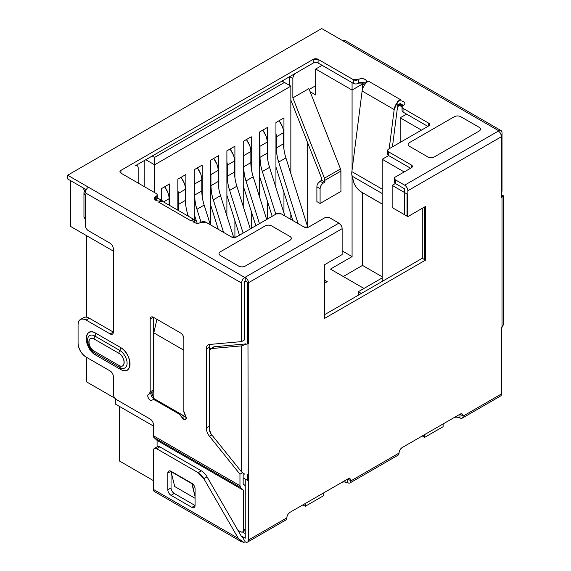 <?xml version="1.0" encoding="UTF-8"?>
<svg xmlns="http://www.w3.org/2000/svg" width="571" height="571" viewBox="0 0 571 571"><rect width="100%" height="100%" fill="white"/><g stroke="black" fill="none" stroke-linecap="round" stroke-linejoin="round"><path stroke-width="0.86" d="M259.591 131.965L267.606 127.34L267.606 158.795L267.606 127.34L259.591 131.965L259.591 197.016L259.591 131.965M247.514 542.1A4.532 2.619 60 0 0 248.449 540.023L286.842 517.861L248.449 540.023L247.971 343.742L248.449 540.023C248.285 542.143 247.214 542.757 245.245 541.872L242.04 536.319L245.245 538.175L245.245 479.04L245.245 538.175L242.04 536.319L245.245 541.872L244.766 542.15L245.245 541.872A4.532 2.619 60 0 0 247.514 542.1L285.9 519.938A4.532 2.619 -120 0 0 286.842 517.861L286 519.874M201.87 193.141L201.806 190.95A38.535 22.248 -120 0 0 204.161 205.103L210.364 224.774L204.161 205.103L196.952 209.272A38.535 22.248 60 0 1 194.597 195.111L201.806 190.95L201.806 179.844A13.604 7.851 -120 0 0 197.352 167.895L200.557 173.641M203.105 201.292L202.798 199.936M202.469 198.216L202.091 195.639M201.741 178.487L201.42 176.51M394.354 178.416L394.354 182.12A3.397 1.963 0 0 0 395.353 183.505L395.353 179.808A3.397 1.963 180 0 1 394.354 178.416A3.397 1.963 180 0 1 395.353 177.031L411.384 167.774C412.69 166.86 412.69 165.933 411.384 164.998L388.623 151.857C387.309 150.944 387.309 150.016 388.623 149.081L428.693 125.948C430.006 125.028 430.006 124.107 428.693 123.172L403.047 108.369C401.734 107.448 401.734 106.52 403.047 105.592L403.54 105.307C407.844 103.03 401.063 99.09 397.13 101.602L400.507 99.654L368.452 81.146L365.069 83.095C369.38 80.818 362.592 76.885 358.659 79.39L353.356 79.676L318.097 59.32L313.286 59.32L120.945 170.365C119.632 171.286 119.632 172.214 120.945 173.141L156.204 193.505C157.517 194.418 157.517 195.346 156.204 196.281L155.712 196.567C151.408 198.844 158.188 202.776 162.121 200.264L158.745 202.22L190.8 220.727L194.183 218.772C189.879 221.048 196.66 224.988 200.592 222.476L205.895 222.19L231.54 236.994L236.351 236.994L276.421 213.861L281.232 213.861L303.993 227.001L308.797 227.001L324.828 217.751L329.638 217.751L338.931 223.118L244.766 277.485L67.649 175.226L321.701 28.55L498.818 130.809L404.646 185.175L395.353 179.808C394.04 178.887 394.04 177.959 395.353 177.031L411.384 167.774L411.384 164.998A3.397 1.963 180 0 1 412.376 166.389A3.397 1.963 180 0 1 411.384 167.774L411.384 164.998L388.623 151.857A3.397 1.963 180 0 1 387.623 150.473A3.397 1.963 180 0 1 388.623 149.081L428.693 125.948L428.693 123.172A3.397 1.963 180 0 1 429.692 124.564A3.397 1.963 180 0 1 428.693 125.948L428.693 123.172L403.047 108.369L403.047 112.066L402.391 111.538M154.063 437.6L157.089 440.412L243.646 490.382L240.619 487.57L243.646 490.382L157.089 440.412L157.089 446.872L157.089 440.412L154.063 437.6L240.619 487.57L239.956 485.7L239.956 474.187L242.382 472.788L239.956 474.187L209.5 436.301L211.848 434.945L209.5 436.301A9.065 5.232 60 0 1 206.295 428.036L209.5 426.187L206.295 428.036C206.367 430.82 207.437 433.575 209.5 436.301L239.956 474.187L239.956 485.7L153.399 435.73A4.532 2.619 120 0 0 154.063 437.6L240.619 487.57A4.532 2.619 -60 0 1 239.956 485.7L153.399 435.73L153.399 424.624C153.235 422.312 152.164 420.463 150.194 419.071L116.534 399.636C114.614 398.337 113.55 396.488 113.329 394.083L113.329 376.503C113.165 374.191 112.094 372.342 110.124 370.95L86.085 357.068C81.275 353.799 78.605 349.174 78.07 343.185L78.07 324.678C78.498 319.382 81.168 317.84 86.085 320.053L110.124 333.935C112.044 334.849 113.115 334.235 113.329 332.086L113.329 248.799C113.165 246.486 112.094 244.631 110.124 243.246A4.532 2.619 60 0 1 113.329 248.799L113.329 332.086L89.29 318.204L113.329 332.086A4.532 2.619 60 0 1 112.394 334.156A4.532 2.619 60 0 1 110.124 333.935L113.329 332.086L110.124 333.935L86.085 320.053L89.29 318.204A11.334 6.545 -120 0 0 83.623 317.64L80.418 319.489A11.334 6.545 60 0 1 86.085 320.053L89.29 318.204M397.345 108.304L392.441 146.875L397.345 108.304A4.532 2.619 -60 0 1 399.001 104.657L397.345 108.304M325.299 282.809L324.506 280.297L325.299 282.809M283.616 145.948L283.551 143.756A38.535 22.248 -120 0 0 285.907 157.91L307.826 227.394L285.907 157.91L278.698 162.078A38.535 22.248 60 0 1 276.343 147.918L283.551 143.756L283.551 132.643A13.604 7.851 -120 0 0 279.098 120.702L282.302 126.441M284.85 154.091L284.544 152.735M284.215 151.015L283.837 148.446M283.487 131.287L283.166 129.317M152.464 392.091L149.259 393.94A4.532 2.619 60 0 0 150.194 391.863L153.399 390.014L153.399 317.276L150.194 319.125A4.532 2.619 60 0 1 151.137 317.055A4.532 2.619 60 0 1 153.399 317.276L180.65 333.007A4.532 2.619 60 0 1 183.855 338.56C183.691 336.248 182.62 334.399 180.65 333.007L153.399 317.276C151.486 316.363 150.416 316.976 150.194 319.125L150.194 391.863L149.259 393.94L148.496 394.383C146.219 395.489 149.78 401.691 151.893 400.271A3.397 1.963 60 0 1 150.194 400.1A3.397 1.963 60 0 1 147.975 397.102A3.397 1.963 60 0 1 148.496 394.383L151.7 392.527A3.397 1.963 -120 0 0 151.179 395.253A3.397 1.963 -120 0 0 153.399 398.251A3.397 1.963 -120 0 0 153.806 398.444L151.7 392.527L152.464 392.091A4.532 2.619 -120 0 0 153.399 390.014L150.194 391.863L150.194 319.125L153.399 317.276L153.192 391.214M94.094 338.988C87.32 334.77 87.32 347.482 94.094 351.086L118.939 365.433C125.713 369.651 125.713 356.939 118.939 353.335L94.094 338.988A4.532 2.619 -60 0 1 94.9 336.076A4.532 2.619 120 0 0 95.7 333.171L120.545 347.511A4.532 2.619 -60 0 1 119.739 350.423L94.9 336.076A10.406 6.01 -120 0 0 87.613 341.601A10.406 6.01 -120 0 0 93.837 352.371A10.406 6.01 -120 0 0 94.9 353.071L119.739 367.417A10.406 6.01 -120 0 0 127.097 363.17A10.406 6.01 -120 0 0 119.739 350.423A4.532 2.619 120 0 0 118.939 353.335A7.409 4.275 60 0 1 124.178 362.407A7.409 4.275 60 0 1 118.939 365.433A4.532 2.619 120 0 0 119.739 367.417A4.532 2.619 -60 0 1 120.545 369.401L95.7 355.062A4.532 2.619 120 0 0 94.9 353.071L119.739 367.417A4.532 2.619 -60 0 1 118.939 365.433L94.094 351.086A4.532 2.619 120 0 0 94.9 353.071A4.532 2.619 -60 0 1 94.094 351.086A7.409 4.275 60 0 1 88.855 342.015A7.409 4.275 60 0 1 94.094 338.988L118.939 353.335A4.532 2.619 -60 0 1 119.739 350.423A4.532 2.619 120 0 0 120.545 347.511L95.692 333.164C83.387 325.513 83.516 348.674 95.692 355.055L120.545 369.408C132.85 377.06 132.729 353.899 120.545 347.518A13.404 7.737 60 0 1 130.024 363.927A13.404 7.737 60 0 1 120.545 369.401A4.532 2.619 120 0 0 119.739 367.417A10.406 6.01 -120 0 0 127.097 363.17A10.406 6.01 -120 0 0 119.739 350.423L94.9 336.076A4.532 2.619 120 0 0 94.094 338.988M134.97 165.975L313.286 63.024L134.97 165.975A4.532 2.619 -60 0 1 137.233 165.747A4.532 2.619 -60 0 1 138.175 167.824C138.011 165.704 136.94 165.083 134.97 165.975L134.97 165.975M83.951 192.805A4.532 2.619 180 0 0 85.279 194.661L85.279 225.195A4.532 2.619 60 0 0 88.484 230.748L110.124 243.246L88.484 230.748C86.564 229.449 85.5 227.601 85.279 225.195L85.279 194.661C83.53 193.455 83.53 192.22 85.279 190.957L85.707 190.714L85.279 190.957A4.532 2.619 180 0 0 83.951 192.805L83.951 216.873A4.532 2.619 0 0 0 85.279 218.722L83.958 216.987M218.222 183.705L218.158 181.507L210.942 185.675A38.535 22.248 60 0 0 213.297 199.829L220.513 195.667L233.725 237.565L220.513 195.667L213.297 199.829L223.568 232.397L213.297 199.829C212.019 196.445 211.234 191.72 210.942 185.675L210.542 171.164A13.604 7.851 60 0 1 210.942 174.569L218.158 170.408L218.158 181.507L210.942 185.675L210.942 174.569L218.158 170.408A13.604 7.851 -120 0 0 213.697 158.46L216.901 164.198M161.493 188.601L169.508 183.969L169.508 205.367L169.508 183.969L161.493 188.601L161.493 200.557L161.493 188.601M153.806 398.479L153.806 332.857L183.855 350.209L153.806 332.857L156.918 319.303L153.806 332.857L153.806 398.479L185.86 416.987L153.806 398.479M185.86 416.395L185.86 416.987L185.86 416.395M159.816 446.836L201.377 470.832L159.816 446.836A4.532 2.619 -120 0 0 157.546 446.608L154.341 448.463A4.532 2.619 60 0 1 156.611 448.685L159.816 446.836L156.611 448.685L198.166 472.681L201.37 470.832L198.166 472.681L203.833 478.655L238.35 538.453L203.833 478.662L207.037 476.806L241.562 536.597L242.04 536.319L241.562 536.597L207.037 476.814A11.334 6.545 -120 0 0 201.37 470.832M202.355 471.46L203.611 472.488M205.232 474.201L206.302 475.629M171.036 487.92L167.824 489.775L167.824 473.116C168.045 470.968 169.116 470.347 171.036 471.268L171.036 487.92L167.824 489.775L167.824 473.116A4.532 2.619 60 0 1 168.766 471.039A4.532 2.619 60 0 1 171.036 471.268L167.824 473.116L171.036 471.268L191.87 483.294L171.036 471.268L171.036 487.92A4.532 2.619 -120 0 0 174.241 493.472L195.075 505.506A4.532 2.619 60 0 1 194.14 507.583A4.532 2.619 60 0 1 191.87 507.355L195.075 505.506L191.87 507.355L171.036 495.328L174.241 493.472L195.075 505.506L195.075 488.847L195.075 505.506C194.861 507.655 193.79 508.269 191.87 507.355L171.036 495.328A4.532 2.619 60 0 1 167.824 489.775C167.995 492.088 169.066 493.936 171.036 495.328L174.241 493.472L171.871 490.903M340.494 168.93L308.882 88.619L340.494 168.93L324.464 178.188A4.532 2.619 60 0 1 324.906 180.315L340.937 171.064A4.532 2.619 -120 0 0 340.494 168.93L324.464 178.188L292.852 97.869L308.882 88.619L292.852 97.869L292.852 78.52L289.647 76.671L289.647 85.464L289.647 76.671L292.852 78.52L292.852 97.869L324.464 178.188L324.906 182.17L321.701 180.315L320.095 181.243A4.532 2.619 120 0 0 316.891 186.796L320.095 188.644L320.095 203.454L340.937 191.421L320.095 203.454L316.891 201.599L320.095 203.454L320.095 188.644A4.532 2.619 -60 0 1 323.307 183.091L320.095 181.243L317.94 183.455M152.657 399.828A4.532 2.619 60 0 1 154.927 400.057L179.13 414.025L154.927 400.057L152.657 399.828L151.893 400.271L154.398 398.822L152.693 399.814M185.525 202.584L185.461 189.279L178.245 193.448L177.845 190.043A13.604 7.851 60 0 1 178.245 193.448L178.245 204.554L178.245 193.448L185.461 189.279L185.461 200.385L178.245 204.554L178.723 210.685A38.535 22.248 60 0 1 178.245 204.554L185.461 200.385A38.535 22.248 -120 0 0 187.816 214.546L186.61 215.238L187.816 214.546L188.351 216.245L187.816 214.546M352.079 256.615L330.438 269.112L363.934 288.448L330.438 269.112L352.079 256.615L352.079 176.118L352.079 256.615L342.136 250.883L352.079 256.615M343.264 276.514L362.492 265.408L362.492 192.691L362.492 265.408L382.213 276.792L362.492 265.408L343.264 276.514M362.492 89.247L362.492 84.03L352.079 90.04L352.079 170.058L352.079 90.04L315.692 69.034L315.692 94.95L310.103 91.717L315.692 94.95L315.692 69.034L322.101 65.337L315.692 69.034L352.079 90.04L352.079 82.638L352.079 90.04L362.492 84.03L362.492 82.352L362.492 89.247M88.484 187.259A4.532 2.619 120 0 0 85.279 192.805L241.562 283.038C241.726 280.725 242.796 278.869 244.766 277.485L67.649 175.226L67.649 178.93L86.221 189.651L67.649 178.93L67.649 175.226L321.701 28.55L498.818 130.809A4.532 2.619 -60 0 1 501.081 130.581A4.532 2.619 -60 0 1 502.023 132.658C501.859 130.538 500.788 129.924 498.818 130.809L404.646 185.175A4.532 2.619 60 0 1 407.858 190.728L501.545 136.64A4.532 2.619 -120 0 0 498.333 131.087M290.047 236.537L271.61 225.895C269.526 224.881 267.392 224.881 265.201 225.895L220.32 251.804C218.572 253.01 218.572 254.245 220.32 255.501L238.757 266.143C240.841 267.157 242.975 267.157 245.166 266.143L290.047 240.234C291.795 239.028 291.795 237.8 290.047 236.537C291.802 237.807 291.802 239.042 290.047 240.234L245.166 266.143C242.96 267.164 240.826 267.164 238.757 266.143L220.32 255.501C218.565 254.231 218.565 252.996 220.32 251.804L265.201 225.895C267.406 224.874 269.541 224.874 271.61 225.895L290.047 236.537M434.303 156.946L479.183 131.037C480.932 129.831 480.932 128.596 479.183 127.333L460.747 116.691C458.663 115.685 456.529 115.685 454.338 116.691L409.457 142.607C407.708 143.813 407.708 145.041 409.457 146.304L427.893 156.946C429.977 157.96 432.111 157.96 434.303 156.946C432.097 157.967 429.963 157.967 427.893 156.946L409.457 146.304C407.701 145.034 407.701 143.799 409.457 142.607L454.338 116.691C456.543 115.677 458.677 115.677 460.747 116.691L479.183 127.333C480.939 128.611 480.939 129.845 479.183 131.037L434.303 156.946M388.309 155.74L388.351 155.383L388.309 155.74M398.672 101.024A9.065 5.232 -60 0 0 394.176 109.553L362.121 91.046L351.872 171.65L362.121 91.046L394.176 109.553L389.194 148.753L394.176 109.553L397.13 102.716L397.13 105.307L400.507 103.351L397.13 105.307L397.13 101.602A4.532 2.619 180 0 1 403.54 101.602A4.532 2.619 180 0 1 404.868 103.451A4.532 2.619 180 0 1 403.54 105.307L397.13 105.307A4.532 2.619 0 0 1 403.54 105.307L403.047 105.592A3.397 1.963 180 0 0 402.048 106.977L402.048 110.681A3.397 1.963 0 0 0 403.047 112.066L427.893 126.412L403.047 112.066L403.047 108.369A3.397 1.963 180 0 1 402.048 106.977M234.909 237.493L234.909 220.713L234.909 237.493M234.909 177.674L234.909 146.212L234.909 177.674M154.605 192.577L154.605 164.812L145.791 159.723L154.605 164.812L154.605 192.577M144.185 160.651L144.185 186.56L144.185 160.651M241.562 341.601L244.766 339.752L241.562 341.601L209.5 344.463L241.562 341.601L241.562 283.038L241.562 341.601M456.536 417.151L459.948 417.915C461.868 418.828 462.938 418.215 463.152 416.066L459.948 414.218A4.532 2.619 -60 0 1 462.217 413.989A4.532 2.619 -60 0 1 463.152 416.066L501.545 393.904L463.152 416.066A4.532 2.619 60 0 1 462.217 418.143L500.603 395.974A4.532 2.619 -120 0 0 501.545 393.904L501.545 327.647L503.351 324.892L503.351 195.839L502.023 197.066L502.023 327.369L502.023 197.066C503.772 196.017 503.772 195.496 502.023 195.496L503.351 195.839M138.175 183.091L138.175 167.824L138.175 183.091M210.542 160.28L218.557 155.655L218.557 187.11L218.557 155.655L210.542 160.28L210.542 224.874L210.542 160.28M290.039 512.308L302.866 504.907L305.271 506.291L305.271 503.515L305.271 506.291L302.866 504.907L290.039 512.308L347.746 478.99L347.746 482.695C349.666 483.608 350.737 482.995 350.951 480.846L347.746 478.99L290.047 512.308A4.532 2.619 -60 0 0 286.842 517.861C287.006 515.549 288.077 513.693 290.047 512.308M323.707 492.873L341.337 482.695L323.707 492.873L323.707 495.649L305.271 506.291L323.707 495.649L323.707 492.873M443.117 423.932L443.117 426.708L424.688 437.35L424.688 434.574L424.688 437.35L422.283 435.958L402.241 447.536L422.283 435.958L424.688 437.35L443.117 426.708L443.117 423.932L453.538 417.915L443.117 423.932M424.688 259.669L424.688 206.923L424.688 259.669M500.703 133.657L501.545 136.64L501.545 197.338L502.023 197.066L501.545 197.338L501.545 136.64L407.858 190.728L407.858 216.637L404.646 214.789L404.646 188.873L404.646 214.789L407.858 216.637L425.488 206.459L425.488 260.133L422.283 258.285L324.506 314.728L422.283 258.285L422.283 208.308L422.283 258.285L425.488 260.133L425.488 206.459L407.858 216.637L407.858 190.728C407.687 188.416 406.616 186.56 404.646 185.175L395.353 179.808L395.353 183.505L404.646 188.873L395.353 183.505L392.149 185.361L392.149 207.573L407.052 216.173L407.052 193.969L392.149 185.361L392.149 207.573L407.052 216.173L407.052 193.969L392.149 185.361L395.353 183.505L394.697 182.977M402.055 106.87L398.758 104.964L402.055 106.87M364.412 85.136L362.492 84.03L364.412 85.136M177.845 179.158L185.86 174.533L185.86 205.988L185.86 174.533L177.845 179.158L177.845 210.178L177.845 179.158M247.571 282.338L245.166 280.953L247.571 282.338L247.571 343.963L247.571 282.338M250.919 164.826L250.855 162.628A38.535 22.248 -120 0 0 253.21 176.789L266.678 219.485L253.21 176.789L246.001 180.95A38.535 22.248 60 0 1 243.646 166.796L243.646 155.69L250.855 151.529L250.855 162.628L250.855 151.522A13.604 7.851 -120 0 0 246.401 139.581L249.606 145.32M252.154 172.97L251.847 171.614M251.518 169.894L251.14 167.324M250.79 150.166L250.469 148.196M86.121 189.829L85.279 192.805L241.562 283.038A4.532 2.619 -60 0 1 244.766 277.485L245.245 277.206C247.164 278.505 248.235 280.354 248.449 282.759L248.449 343.464L241.562 345.876L241.562 471.91L211.106 434.024L209.5 429.892L209.5 350.88L211.106 348.595L241.562 345.876L241.562 471.91L244.638 474.137M243.239 141.401L243.239 206.459L243.239 141.401L251.254 136.776L251.254 168.238L251.254 136.776L243.239 141.401M381.071 203.419L361.836 192.313L382.213 203.983A9.065 3.704 48.4 0 1 381.071 203.419M195.075 496.62L191.87 483.666L171.036 471.632L174.719 486.535L195.075 498.29L174.719 486.535L171.036 471.632L192.17 483.487L195.075 496.62M245.245 343.749L244.766 344.027L245.245 343.749M307.676 142.836L307.676 226.93L307.676 142.836M194.197 219.614L194.197 169.723L202.205 165.09L202.205 196.552L202.205 165.09L194.197 169.723L194.197 219.614M226.894 215.895L226.894 150.844L234.909 146.212L226.894 150.844L226.894 215.895M251.254 211.277L251.254 228.393L251.254 211.277M267.606 201.834L267.606 218.95L267.606 201.834M275.943 187.581L275.943 122.522L283.951 117.897L283.951 149.359L283.951 117.897L275.943 122.522L275.943 187.581M283.951 192.398L283.951 212.99L283.951 192.398M290.846 219.414L290.846 214.253L290.846 219.414M290.846 173.57L290.846 86.157L154.605 164.812L154.605 157.41L154.605 164.812L290.846 86.157L282.031 81.068L284.437 82.452L154.605 157.41L152.2 156.026L154.605 157.41L284.437 82.452L290.846 86.157L290.846 173.57M387.623 150.473L387.623 154.17A3.397 1.963 0 0 0 388.623 155.562L388.623 151.857L388.623 155.562L387.966 155.034M367.11 82.081L366.275 82.845M354.32 83.773L353.356 83.38A3.397 1.963 0 0 0 358.167 83.38L358.167 79.676L358.659 79.39L358.659 83.095L358.167 83.38L358.659 83.095A4.532 2.619 0 0 1 365.069 83.095L358.659 83.095L358.659 79.39A4.532 2.619 180 0 1 365.069 79.39A4.532 2.619 180 0 1 366.396 81.246A4.532 2.619 180 0 1 365.069 83.095L365.069 84.208L365.069 83.095L368.452 81.146A9.065 5.232 120 0 0 362.121 91.046M357.246 83.759L358.167 83.38L358.167 79.676A3.397 1.963 180 0 1 353.356 79.676L353.356 83.38L318.097 63.024A3.397 1.963 0 0 0 313.286 63.024L296.056 72.967C294.086 74.358 293.016 76.207 292.852 78.52A4.532 2.619 -60 0 1 296.056 72.967L313.293 63.017L313.286 59.32L120.945 170.365L120.945 173.141L156.204 193.505A3.397 1.963 180 0 1 157.203 194.889A3.397 1.963 180 0 1 156.204 196.281L156.204 199.978A3.397 1.963 0 0 0 157.203 198.594L157.203 194.889M194.197 180.607A13.604 7.851 60 0 1 194.597 184.005L201.806 179.844L201.806 190.95L194.597 195.111L194.197 180.607M243.239 185.868L255.822 225.752L243.239 185.868M250.855 162.628L243.646 166.796L250.855 162.628M321.701 180.315L321.701 178.466L290.846 100.082L321.701 178.466L321.701 180.315L324.906 182.17L323.307 183.091L320.095 181.243L321.701 180.315M250.326 228.928L236.865 186.232L250.326 228.928M235.802 182.413L235.495 181.057M235.166 179.337L234.788 176.76M234.574 174.262L234.51 160.965A13.604 7.851 -120 0 0 230.049 149.017L233.254 154.762M234.438 159.609L234.124 157.639M342.136 254.58L324.506 264.758L324.506 318.432L324.506 264.758L342.136 254.58L342.136 228.671L342.136 254.58M197.138 223.311C196.795 221.305 195.81 220.163 194.183 219.885L194.183 222.476A4.532 2.619 180 0 0 200.592 222.476L201.085 222.19A3.397 1.963 180 0 1 205.895 222.19L231.54 236.994A3.397 1.963 180 0 0 236.351 236.994L276.421 213.861A3.397 1.963 180 0 1 281.232 213.861L303.993 227.001A3.397 1.963 180 0 0 308.797 227.001L324.828 217.751A3.397 1.963 180 0 1 329.638 217.751L338.931 223.118L341.094 225.331M351.872 171.65L382.213 189.165L351.872 171.65A13.604 7.851 120 0 0 352.086 176.139L382.213 193.533L352.086 176.139L353.763 182.42C355.133 186.367 357.824 189.665 361.836 192.313A9.065 3.704 48.4 0 1 353.763 182.42L351.779 174.269M421.477 130.109L400.164 117.804L406.573 114.1L427.893 126.412L406.573 114.1L400.164 117.804L400.164 142.422L400.164 117.804L421.477 130.109M226.894 195.303L239.47 235.195L226.894 195.303M234.51 160.965L227.294 165.133L227.294 176.232L234.51 172.071L227.294 176.232A38.535 22.248 60 0 0 229.649 190.393L243.118 233.089L229.649 190.393C228.371 187.002 227.586 182.285 227.294 176.232L226.894 161.729A13.604 7.851 60 0 1 227.294 165.133L234.51 160.965L234.51 172.071A38.535 22.248 -120 0 0 236.865 186.232L229.649 190.393L236.865 186.232M275.943 133.407A13.604 7.851 60 0 1 276.343 136.812L283.551 132.65L283.551 143.756L276.343 147.918L275.943 133.407M245.245 533.635L242.461 532.029L245.245 533.635M153.399 480.611L119.339 460.947L153.399 480.611M267.271 155.383L267.207 153.192L259.991 157.353L259.591 142.85A13.604 7.851 60 0 1 259.991 146.255L267.207 142.086L267.207 153.192L259.991 157.353C260.283 163.406 261.068 168.124 262.346 171.514L275.814 214.211L262.346 171.514L269.562 167.353L284.893 215.981L269.562 167.353L262.346 171.514A38.535 22.248 60 0 1 259.991 157.353L259.991 146.255L267.207 142.086A13.604 7.851 -120 0 0 262.746 130.145L265.95 135.884M309.204 89.44L315.692 85.693L309.204 89.44M410.578 168.238L388.623 155.562L410.578 168.238L388.623 155.562L382.213 159.266L382.213 281.417L382.213 159.266L404.168 171.942L382.213 159.266L388.623 155.562L410.578 168.238M317.176 62.646L314.25 62.632M156.882 199.422L155.712 200.264A4.532 2.619 180 0 1 154.384 198.415A4.532 2.619 180 0 1 155.712 196.567L155.712 200.264L156.204 199.978L156.204 196.281L155.712 196.567L155.712 200.264A4.532 2.619 180 0 0 162.121 200.264L158.745 202.22L190.8 220.727L194.183 218.772L194.183 222.476A4.532 2.619 180 0 1 192.855 220.627A4.532 2.619 180 0 1 194.183 218.772L194.183 219.885M245.245 280.903L244.766 281.182L244.766 339.752L244.766 281.182L245.245 280.903L245.245 277.206A4.532 2.619 60 0 1 248.449 282.759L342.136 228.671A4.532 2.619 -120 0 0 338.931 223.118L245.245 277.206L245.245 280.996M83.687 317.604L84.501 317.269M210.114 344.413L209.5 347.175L209.5 429.892A4.532 2.619 60 0 0 211.106 434.024L241.562 471.91M243.16 473.395L243.16 483.851L243.16 473.395M153.463 436.408L153.399 424.624A4.532 2.619 60 0 0 150.194 419.071L116.534 399.636A4.532 2.619 60 0 1 113.329 394.083L113.329 376.503A4.532 2.619 60 0 0 110.124 370.95L86.085 357.068A11.334 6.545 60 0 1 78.07 343.185L78.07 324.678A11.334 6.545 60 0 1 80.418 319.489M210.092 344.413A9.065 5.232 -120 0 0 209.5 347.175L206.295 349.024A9.065 5.232 60 0 1 208.172 344.877A9.065 5.232 60 0 1 209.5 344.463C207.48 344.741 206.416 346.262 206.295 349.024L206.295 428.036L206.295 349.024L209.5 347.175L209.5 350.88A4.532 2.619 60 0 1 210.442 348.802A4.532 2.619 60 0 1 211.106 348.595L214.311 346.747L244.766 344.027L214.311 346.747A4.532 2.619 -120 0 0 213.647 346.954L210.542 348.745M179.13 414.025L182.156 417.736C185.482 420.891 186.617 420.235 185.554 415.774L183.855 411.298L183.855 338.56L183.855 411.298A4.532 2.619 60 0 0 184.797 414.46L185.554 415.774A3.397 1.963 60 0 1 185.554 419.699A3.397 1.963 60 0 1 183.855 419.535A3.397 1.963 60 0 1 182.156 417.736L184.654 416.295L182.156 417.736L181.392 416.423L183.134 415.417L181.392 416.423A4.532 2.619 60 0 0 179.13 414.025L179.929 413.568L179.13 414.025M243.646 542.45L238.35 538.453L153.399 489.404L153.399 450.533A4.532 2.619 60 0 1 154.341 448.463M247.571 474.237L247.571 480.382L243.16 477.834L247.571 480.382L247.571 474.237M153.399 426.016L115.335 404.032L115.335 398.679L115.335 404.032L153.399 426.016M113.329 251.112L70.454 226.359L70.454 180.55L70.454 226.359L113.329 251.112M82.874 187.716L84.893 191.214L82.874 187.716M344.334 481.931L347.746 482.695A4.532 2.619 0 0 0 341.337 482.695M259.591 176.425L272.174 216.316L259.591 176.425M502.023 195.496L501.545 195.539L502.023 195.496M462.217 418.143A4.532 2.619 60 0 1 459.948 417.915A4.532 2.619 0 0 0 453.538 417.915M245.245 485.785L243.16 483.851L245.245 485.785M243.646 490.382L243.646 529.845L245.245 528.917L243.646 529.845A4.532 2.619 60 0 1 242.704 531.922A4.532 2.619 60 0 1 240.434 531.694L237.871 530.216L240.434 531.694C242.404 532.579 243.474 531.965 243.646 529.845L243.646 490.382M316.891 186.796L316.891 201.599L316.891 186.796L320.095 188.644C320.267 186.332 321.337 184.483 323.307 183.091L324.906 182.17L324.906 180.315L340.937 171.064L340.937 191.421L340.858 170.194M194.197 214.182L196.467 221.391L194.197 214.182M204.161 205.103L196.952 209.272L201.035 222.219L196.952 209.272C195.675 205.881 194.882 201.163 194.597 195.111L194.597 184.005L201.806 179.844M162.121 201.377L162.121 200.264L162.121 201.377M350.016 482.916L398.101 455.158A4.532 2.619 -120 0 0 399.036 453.081L350.951 480.846A4.532 2.619 60 0 1 350.016 482.916A4.532 2.619 60 0 1 347.746 482.695L347.746 478.99A4.532 2.619 -60 0 1 350.016 478.769A4.532 2.619 -60 0 1 350.951 480.846L347.746 478.99C349.666 478.077 350.737 478.698 350.951 480.846L399.036 453.081L398.201 455.094M324.506 283.266L327.233 281.696L324.506 280.125L327.233 281.696L324.506 283.266M161.693 200.478L161.493 199.486A13.604 7.851 60 0 1 161.693 200.478M210.542 204.739L218.308 229.356L210.542 204.739M399.036 453.081A4.532 2.619 -60 0 1 402.248 447.528L459.948 414.218L459.948 417.915L459.948 414.218C461.868 413.297 462.938 413.918 463.152 416.066L459.948 414.218L402.248 447.528C400.278 448.92 399.208 450.769 399.036 453.081M253.21 176.789L246.001 180.95L259.462 223.654L246.001 180.95C244.716 177.567 243.931 172.842 243.646 166.796L243.239 152.286A13.604 7.851 60 0 1 243.646 155.69L250.855 151.529M244.766 542.15L241.562 541.836L238.35 538.453L153.399 489.404L153.399 450.533C153.57 448.413 154.641 447.8 156.611 448.685L198.173 472.681A11.334 6.545 60 0 1 203.833 478.662L207.037 476.814M195.075 488.847C194.911 486.535 193.84 484.686 191.87 483.294A4.532 2.619 60 0 1 195.075 488.847M425.488 260.133L324.506 318.432L425.488 260.133M313.286 63.024L313.286 59.32A3.397 1.963 180 0 1 318.097 59.32L318.097 63.024L353.356 83.38L353.356 79.676L318.097 59.32L318.097 63.024M397.13 102.716L397.13 101.602L400.507 99.654L368.452 81.146M161.336 200.164L157.203 197.78L161.336 200.164L159.966 200.956L161.336 200.164L161.336 200.621L161.336 200.164M502.023 191.228L501.545 191.499L502.023 191.228L502.023 132.658L502.023 191.228M322.101 65.337L352.079 82.638L322.101 65.337M86.485 235.609L86.485 317.169L86.485 235.609M86.485 357.303L86.485 381.828L114.985 398.28L86.485 381.828L86.485 357.303M275.943 166.989L292.837 220.563L275.943 166.989M285.907 157.91L278.698 162.078L298.098 223.604L278.698 162.078C277.413 158.688 276.628 153.963 276.343 147.918L276.343 136.812L283.551 132.65M342.136 228.671L248.449 282.759L248.449 343.464L241.562 345.876L211.106 348.595L213.575 346.997M154.927 400.057L155.726 399.593L154.927 400.057M219.457 191.849L219.15 190.493M218.814 188.773L218.443 186.196M220.513 195.667A38.535 22.248 -120 0 1 218.158 181.507L218.158 170.401M218.086 169.045L217.772 167.075M267.207 142.086L267.207 153.192A38.535 22.248 -120 0 0 269.562 167.353M501.081 130.581L344.805 40.355A4.532 2.619 120 0 0 342.536 40.577L344.698 40.298M160.087 201.606L160.922 201.399M119.339 406.345L119.339 460.947L119.339 406.345M501.545 393.904L501.545 327.647L502.023 327.369M120.945 170.365L120.945 173.141A3.397 1.963 180 0 1 119.946 171.757A3.397 1.963 180 0 1 120.945 170.365M382.213 277.899L358.324 291.688L358.324 295.207L358.324 291.688L361.372 293.451L358.324 291.688L382.213 277.899M169.109 198.722L163.556 201.927L169.109 198.722L169.109 205.132L169.109 198.722A13.604 7.851 -120 0 0 164.655 186.774L167.86 192.52M193.034 219.899A9.065 5.232 -60 0 1 195.339 220.278A9.065 5.232 -60 0 1 197.123 223.24M193.455 219.193L163.277 201.77A9.065 5.232 120 0 0 158.745 202.22M186.753 210.728L186.453 209.371M186.117 207.651L185.739 205.075M185.389 187.923L185.075 185.953M184.205 183.077L181 177.338A13.604 7.851 -120 0 1 185.461 189.279M268.498 163.534L268.199 162.178M267.863 160.458L267.485 157.881M267.135 140.73L266.821 138.76M94.9 336.076A10.406 6.01 -120 0 0 87.613 341.601C88.284 345.997 90.361 349.588 93.837 352.371A10.406 6.01 -120 0 0 94.9 353.071A4.532 2.619 -60 0 1 95.7 355.062A13.404 7.737 60 0 1 86.221 338.639A13.404 7.737 60 0 1 95.7 333.171A4.532 2.619 -60 0 1 94.9 336.076M153.399 489.404A4.532 2.619 120 0 0 154.341 491.481L241.562 541.836M169.045 197.366L168.723 195.389M137.233 165.747L136.298 165.205M245.245 530.452L242.704 531.922M195.339 220.278L194.183 219.607M87.613 341.601C88.369 345.955 90.439 349.545 93.837 352.371"/></g></svg>
